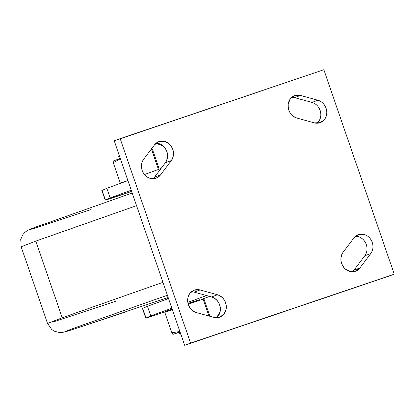 <?xml version="1.0" encoding="UTF-8"?>
<svg xmlns="http://www.w3.org/2000/svg" width="415" height="415" viewBox="0 0 415 415"><rect width="100%" height="100%" fill="white"/><g stroke="black" fill="none" stroke-linecap="round" stroke-linejoin="round"><path stroke-width="0.62" d="M126.155 311.815L69.404 330.599L62.52 332.441L59.547 332.576L54.318 331.18L51.792 329.546L47.554 323.472L62.203 317.771L47.554 323.472L21.155 246.795L35.799 241.094L136.556 205.664L35.799 241.094L21.155 246.795L20.75 239.398L22.867 234.62L24.999 232.234L27.421 230.512L33.667 227.84L132.198 193.011M62.203 317.771L35.799 241.094L62.203 317.771L162.955 282.34L62.203 317.771M115.946 301.16L53.333 321.895M126.217 311.795L69.938 330.428C61.036 333.162 63.697 331.927 77.916 326.719L167.401 295.247L77.916 326.719C63.697 331.927 61.036 333.162 69.938 330.428L167.359 297.768M91.082 209.534L34.736 228.193C26.057 230.823 28.718 229.588 42.714 224.484M388.31 276.343L184.634 345.296L114.229 140.825L184.634 345.296L388.31 276.343L184.634 345.296L190.573 343.127L120.168 138.657L114.229 140.825L323.845 69.704L394.25 274.175L388.31 276.343M317.039 123.224A11.828 10.453 69.9 0 0 320.458 111.573A11.828 10.453 69.9 0 0 311.997 102.406L294.551 97.613A11.828 10.453 69.9 0 0 291.864 97.25L294.551 97.613L300.491 95.44L294.645 95.647L290.277 98.926L288.228 103.875C287.813 110.883 290.708 115.614 296.907 118.068L314.352 122.866L320.198 122.658L324.317 119.702C326.766 116.439 327.362 112.667 326.107 108.388C324.587 104.196 321.858 101.478 317.937 100.238L300.491 95.44L294.551 97.613L311.997 102.406L317.937 100.238L311.997 102.406C315.919 103.646 318.642 106.365 320.167 110.556C321.423 114.836 320.826 118.607 318.378 121.87L317.039 123.224M353.959 270.139L364.801 255.77A11.828 10.453 69.9 0 0 365.74 243.164A11.828 10.453 69.9 0 0 355.51 236.234L357.844 236.503C361.797 237.598 364.593 240.218 366.243 244.368C367.623 248.606 367.145 252.408 364.801 255.77L353.959 270.139L359.898 267.971L370.745 253.601L364.801 255.77L370.745 253.601C373.085 250.24 373.562 246.437 372.182 242.194C370.533 238.049 367.737 235.43 363.789 234.33L358.29 234.625L353.954 237.873L343.106 252.242C339.719 257.948 340.347 263.442 344.995 268.733L349.887 271.467L355.562 271.218L359.898 267.971L353.959 270.139L352.397 271.784A11.828 10.453 69.9 0 0 353.959 270.139M211.572 296.933L194.127 292.134A11.828 10.453 69.9 0 0 191.44 291.776L194.127 292.134L211.572 296.933L217.512 294.764L200.066 289.966L194.127 292.134L200.066 289.966L194.22 290.168L190.106 293.13C187.653 296.393 187.056 300.164 188.311 304.444C189.837 308.636 192.56 311.354 196.482 312.594L213.927 317.387L219.779 317.185L224.142 313.906L226.191 308.952C226.606 301.949 223.711 297.218 217.512 294.764L211.572 296.933C217.771 299.386 220.666 304.117 220.251 311.126L216.614 317.75A11.828 10.453 69.9 0 0 220.033 306.094A11.828 10.453 69.9 0 0 211.572 296.933M152.969 178.766A11.828 10.453 69.9 0 0 154.525 177.127L165.372 162.758A11.828 10.453 69.9 0 0 166.311 150.152A11.828 10.453 69.9 0 0 156.082 143.216L163.484 146.267C168.132 151.558 168.765 157.052 165.372 162.758L171.312 160.584C174.705 154.883 174.077 149.384 169.424 144.093L164.532 141.365L158.862 141.614L154.52 144.861L143.678 159.23C141.339 162.592 140.856 166.394 142.236 170.632C143.886 174.782 146.682 177.402 150.635 178.497L156.128 178.206L160.47 174.959L171.312 160.584L165.372 162.758L154.525 177.127L160.47 174.959L154.525 177.127L152.969 178.766M190.573 343.127L394.25 274.175L323.845 69.704L120.168 138.657L190.573 343.127M314.352 122.866L296.907 118.068A11.828 10.453 -110.1 0 1 288.228 103.875A11.828 10.453 -110.1 0 1 300.491 95.44L317.937 100.238A11.828 10.453 -110.1 0 1 326.615 114.431A11.828 10.453 -110.1 0 1 314.352 122.866M370.745 253.601L359.898 267.971A11.828 10.453 -110.1 0 1 344.995 268.733A11.828 10.453 -110.1 0 1 343.106 252.242L353.954 237.873A11.828 10.453 -110.1 0 1 368.857 237.11A11.828 10.453 -110.1 0 1 370.745 253.601M200.066 289.966L217.512 294.764A11.828 10.453 -110.1 0 1 226.191 308.952A11.828 10.453 -110.1 0 1 213.927 317.387L196.482 312.594A11.828 10.453 -110.1 0 1 187.803 298.401A11.828 10.453 -110.1 0 1 200.066 289.966M143.678 159.23L154.52 144.861A11.828 10.453 -110.1 0 1 169.424 144.093A11.828 10.453 -110.1 0 1 171.312 160.584L160.47 174.959A11.828 10.453 -110.1 0 1 145.566 175.721A11.828 10.453 -110.1 0 1 143.678 159.23M120.392 158.727L113.274 162.716L120.309 183.15L127.887 180.489L120.309 183.15L113.274 162.716L120.392 158.727M151.584 149.509L150.977 149.556L151.584 149.509L158.452 169.46L151.584 149.509M152.471 149.447L159.256 169.164L152.471 149.447M121.113 183.093L120.309 183.15L121.113 183.093M123.488 182.221L122.674 182.522M120.381 158.691L120.288 158.411L113.71 160.828L113.202 161.321L113.274 162.716M119.396 155.838L118.571 156.071L119.52 158.831M131.233 190.215L110.115 197.924L105.394 200.014A40.551 0.399 161 0 0 130.839 191.699L105.394 200.014L110.115 197.924L106.805 188.317L127.924 180.603L106.805 188.317L102.085 190.402L106.805 188.317L110.115 197.924L131.233 190.215M131.545 191.108L130.715 191.341L131.389 193.286M144.472 174.559L161.025 168.516L144.472 174.559M102.116 190.49A40.551 0.399 -19 0 1 102.085 190.402L105.394 200.014L102.085 190.402L101.846 190.532L105.156 200.144L105.394 200.014M180.053 331.99L179.223 332.223L180.177 334.983L181.002 334.749L180.177 334.983M172.728 332.742C173.071 334.625 172.775 334.646 171.836 332.804L179.877 331.471L171.836 332.804L164.802 312.376L171.836 332.804L172.744 334.158L173.418 334.225L179.991 331.803L179.27 332.358L173.429 334.225M172.381 309.714L164.802 312.376L172.381 309.714M208.911 316.007L203.111 299.168L188.239 304.205L203.111 299.168L208.911 316.007M209.917 316.287L203.998 299.106L203.111 299.168L203.998 299.106L209.917 316.287M199.397 299.749L192.14 301.995L192.42 302.81L192.14 301.995L188.016 303.396L192.244 302.291M172.194 309.165L166.866 310.861L167.146 311.681M146.018 317.994L150.738 315.903L147.434 306.296L142.708 308.381L146.018 317.994L142.708 308.381L142.47 308.511L145.779 318.123L146.018 317.994A40.551 0.399 161 0 0 166.98 311.198L146.018 317.994L150.738 315.903L171.857 308.195L150.738 315.903L147.434 306.296L168.552 298.582L147.434 306.296L142.708 308.381A40.551 0.399 -19 0 0 142.739 308.47M209.269 296.58L201.488 299.319A40.551 0.399 161 0 0 209.269 296.58L209.715 296.424L209.269 296.58M187.813 302.369L206.509 295.542L187.813 302.369M167.743 298.878L166.591 295.527M201.374 298.982L201.654 299.801"/></g></svg>
